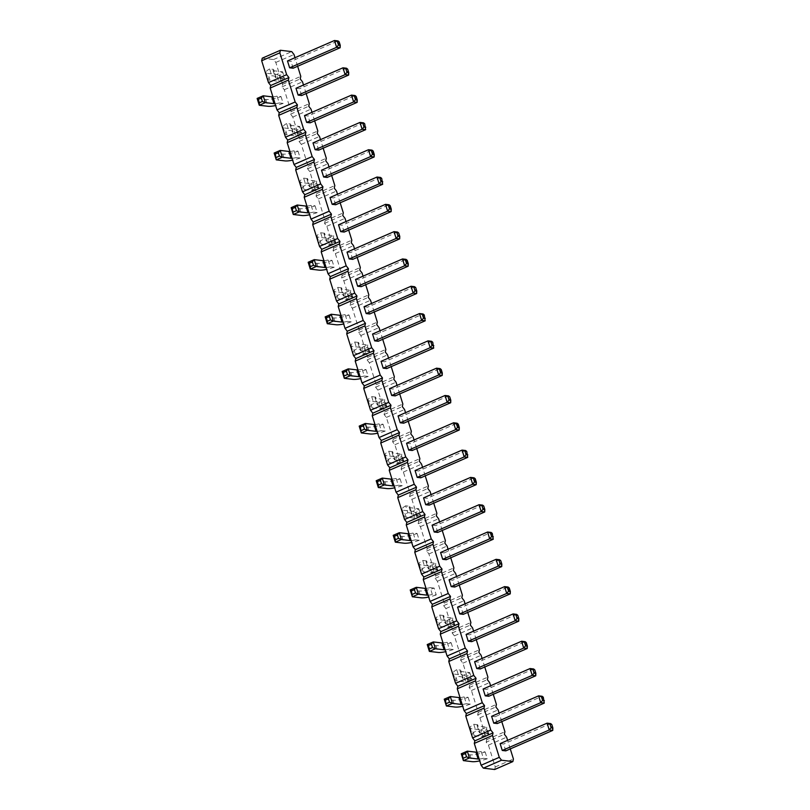 <?xml version="1.0" encoding="UTF-8"?>
<svg xmlns="http://www.w3.org/2000/svg" width="810" height="810" viewBox="0 0 810 810"><rect width="100%" height="100%" fill="white"/><g stroke="black" fill="none" stroke-linecap="round" stroke-linejoin="round"><path stroke-width="0.61" stroke-dasharray="4.05 3.04" d="M494.677 769.5L495.234 766.938L488.43 745.089L486.172 742.193L504.357 734.275M486.172 742.193L486.729 739.631L479.925 717.792L477.667 714.886L478.224 712.324L471.42 690.485L469.162 687.579L469.719 685.017L462.915 663.177L460.657 660.271L461.214 657.71L454.41 635.87L452.152 632.964L452.709 630.403L445.905 608.563L443.647 605.657L444.204 603.096L437.4 581.256L435.142 578.36L435.699 575.799L428.895 553.949L426.637 551.053L427.194 548.491L420.39 526.642L418.132 523.746L418.689 521.184L411.885 499.335L409.627 496.439L410.184 493.877L403.38 472.027L401.122 469.132L401.679 466.57L394.875 444.72L392.617 441.825L393.174 439.263L386.37 417.413L384.112 414.517L384.669 411.956L377.865 390.106L375.607 387.21L376.164 384.649L369.36 362.809L367.102 359.903L367.659 357.342L360.855 335.502L358.597 332.596L359.154 330.034L352.35 308.195L350.092 305.289L350.649 302.727L343.845 280.888L341.587 277.982L342.144 275.42L335.34 253.581L333.082 250.675L333.639 248.113L326.835 226.273L324.577 223.378L325.134 220.806L318.33 198.966L316.072 196.071L316.629 193.509L309.825 171.659L307.567 168.763L308.124 166.202L301.32 144.352L299.062 141.456L299.619 138.895L292.815 117.045L290.557 114.149L291.114 111.588L284.31 89.738L282.052 86.842L282.609 84.28L275.805 62.431L273.547 59.535L262.238 58.178M275.046 103.68A7.33 1.62 162.7 0 0 279.237 102.941L277.111 96.106L281.029 96.582A14.661 3.24 -17.3 0 1 265.801 99.468L257.135 98.435M279.237 102.941L283.156 103.407L281.029 96.582M275.683 76.221L271.765 75.755A14.661 3.24 162.7 0 0 268.14 79.34A14.661 3.24 162.7 0 0 270.024 80.261L278.68 81.294L284.735 78.651L276.078 77.618A7.33 1.62 -17.3 0 1 275.147 77.153A7.33 1.62 -17.3 0 1 275.683 76.221L273.557 69.397L269.639 68.931L271.765 75.755M292.056 158.294A7.33 1.62 162.7 0 0 296.247 157.545L294.121 150.721L298.039 151.186A14.661 3.24 -17.3 0 1 282.811 154.082L274.144 153.049M296.247 157.545L300.166 158.021L298.039 151.186M292.693 130.835L288.775 130.369A14.661 3.24 162.7 0 0 285.15 133.944A14.661 3.24 162.7 0 0 287.034 134.865L295.69 135.908L301.745 133.265L293.088 132.232A7.33 1.62 -17.3 0 1 292.157 131.767A7.33 1.62 -17.3 0 1 292.693 130.835L290.567 124.011L286.649 123.535L288.775 130.369M341.597 287.844L337.679 287.378A14.661 3.24 162.7 0 0 334.054 290.962A14.661 3.24 162.7 0 0 335.937 291.883L344.594 292.916L350.649 290.274L341.992 289.241A7.33 1.62 -17.3 0 1 341.061 288.775A7.33 1.62 -17.3 0 1 341.597 287.844L343.724 294.668L339.805 294.202A14.661 3.24 162.7 0 0 336.18 297.786A14.661 3.24 162.7 0 0 338.064 298.708L346.72 299.74L352.775 297.098L344.118 296.065A7.33 1.62 -17.3 0 1 343.187 295.609A7.33 1.62 -17.3 0 1 343.724 294.668M337.679 287.378L339.805 294.202M326.076 267.513A7.33 1.62 162.7 0 0 330.267 266.774L328.141 259.949L332.059 260.415A14.661 3.24 -17.3 0 1 316.832 263.311L308.164 262.268M330.267 266.774L334.186 267.239L332.059 260.415M309.066 212.898A7.33 1.62 162.7 0 0 313.257 212.159L311.131 205.335L315.05 205.801A14.661 3.24 -17.3 0 1 299.822 208.696L291.154 207.664M313.257 212.159L317.176 212.625L315.05 205.801M324.587 233.229L320.669 232.764A14.661 3.24 162.7 0 0 317.044 236.348A14.661 3.24 162.7 0 0 318.927 237.269L327.584 238.302L333.639 235.659L324.982 234.627A7.33 1.62 -17.3 0 1 324.051 234.171A7.33 1.62 -17.3 0 1 324.587 233.229L326.714 240.064L322.795 239.588A14.661 3.24 162.7 0 0 319.17 243.172A14.661 3.24 162.7 0 0 321.054 244.094L329.71 245.126L335.765 242.484L327.108 241.451A7.33 1.62 -17.3 0 1 326.177 240.995A7.33 1.62 -17.3 0 1 326.714 240.064M320.669 232.764L322.795 239.588M307.577 178.615L303.659 178.149A14.661 3.24 162.7 0 0 300.034 181.734A14.661 3.24 162.7 0 0 301.917 182.655L310.574 183.688L316.629 181.045L307.972 180.012A7.33 1.62 -17.3 0 1 307.041 179.557A7.33 1.62 -17.3 0 1 307.577 178.615L309.703 185.45L305.785 184.974A14.661 3.24 162.7 0 0 302.16 188.558A14.661 3.24 162.7 0 0 304.044 189.479L312.7 190.512L318.755 187.88L310.098 186.837A7.33 1.62 -17.3 0 1 309.167 186.381A7.33 1.62 -17.3 0 1 309.703 185.45M303.659 178.149L305.785 184.974M358.607 342.458L354.689 341.992A14.661 3.24 162.7 0 0 351.064 345.576A14.661 3.24 162.7 0 0 352.947 346.498L361.604 347.531L367.659 344.888L359.002 343.855A7.33 1.62 -17.3 0 1 358.071 343.389A7.33 1.62 -17.3 0 1 358.607 342.458L360.733 349.282L356.815 348.816A14.661 3.24 162.7 0 0 353.19 352.401A14.661 3.24 162.7 0 0 355.074 353.322L363.731 354.355L369.785 351.712L361.128 350.679A7.33 1.62 -17.3 0 1 360.197 350.214A7.33 1.62 -17.3 0 1 360.733 349.282M354.689 341.992L356.815 348.816M343.086 322.127A7.33 1.62 162.7 0 0 347.277 321.388L345.151 314.563L349.069 315.029A14.661 3.24 -17.3 0 1 333.841 317.915L325.175 316.882M347.277 321.388L351.196 321.853L349.069 315.029M445.146 649.802A7.33 1.62 162.7 0 0 449.337 649.063L447.211 642.239L451.13 642.705A14.661 3.24 -17.3 0 1 435.901 645.6L427.234 644.558M449.337 649.063L453.256 649.529L451.13 642.705M443.657 615.519L439.739 615.053A14.661 3.24 162.7 0 0 436.114 618.637A14.661 3.24 162.7 0 0 437.997 619.559L446.654 620.592L452.709 617.949L444.052 616.916A7.33 1.62 -17.3 0 1 443.121 616.451A7.33 1.62 -17.3 0 1 443.657 615.519L445.783 622.343L441.865 621.878A14.661 3.24 162.7 0 0 438.24 625.462A14.661 3.24 162.7 0 0 440.124 626.383L448.781 627.416L454.835 624.773L446.178 623.74A7.33 1.62 -17.3 0 1 445.247 623.285A7.33 1.62 -17.3 0 1 445.783 622.343M439.739 615.053L441.865 621.878M426.647 560.905L422.729 560.439A14.661 3.24 162.7 0 0 419.104 564.023A14.661 3.24 162.7 0 0 420.987 564.945L429.644 565.977L435.699 563.335L427.042 562.302A7.33 1.62 -17.3 0 1 426.111 561.846A7.33 1.62 -17.3 0 1 426.647 560.905L428.774 567.739L424.855 567.263A14.661 3.24 162.7 0 0 421.23 570.847A14.661 3.24 162.7 0 0 423.114 571.769L431.77 572.802L437.825 570.169L429.168 569.126A7.33 1.62 -17.3 0 1 428.237 568.671A7.33 1.62 -17.3 0 1 428.774 567.739M422.729 560.439L424.855 567.263M428.136 595.188A7.33 1.62 162.7 0 0 432.327 594.449L436.246 594.915L434.119 588.09A14.661 3.24 -17.3 0 1 418.892 590.986L410.225 589.953M432.327 594.449L430.201 587.625L434.119 588.09M411.126 540.584A7.33 1.62 162.7 0 0 415.317 539.835L413.191 533.01L417.109 533.476A14.661 3.24 -17.3 0 1 401.882 536.372L393.214 535.339M415.317 539.835L419.236 540.31L417.109 533.476M375.617 397.072L371.699 396.606A14.661 3.24 162.7 0 0 368.074 400.18A14.661 3.24 162.7 0 0 369.957 401.102L378.614 402.145L384.669 399.502L376.012 398.469A7.33 1.62 -17.3 0 1 375.081 398.004A7.33 1.62 -17.3 0 1 375.617 397.072L377.743 403.896L373.825 403.431A14.661 3.24 162.7 0 0 370.2 407.015A14.661 3.24 162.7 0 0 372.084 407.936L380.74 408.969L386.795 406.326L378.138 405.294A7.33 1.62 -17.3 0 1 377.207 404.828A7.33 1.62 -17.3 0 1 377.743 403.896M371.699 396.606L373.825 403.431M377.106 431.355A7.33 1.62 162.7 0 0 381.297 430.616L379.171 423.782L383.089 424.258A14.661 3.24 -17.3 0 1 367.861 427.143L359.194 426.111M381.297 430.616L385.216 431.082L383.089 424.258M392.627 451.686L388.709 451.221A14.661 3.24 162.7 0 0 385.084 454.795A14.661 3.24 162.7 0 0 386.967 455.716L395.624 456.749L401.679 454.116L393.022 453.074A7.33 1.62 -17.3 0 1 392.091 452.618A7.33 1.62 -17.3 0 1 392.627 451.686L394.753 458.511L390.835 458.045A14.661 3.24 162.7 0 0 387.21 461.619A14.661 3.24 162.7 0 0 389.094 462.54L397.75 463.583L403.805 460.941L395.148 459.908A7.33 1.62 -17.3 0 1 394.217 459.442A7.33 1.62 -17.3 0 1 394.753 458.511M388.709 451.221L390.835 458.045M405.719 505.825A14.661 3.24 162.7 0 0 402.094 509.409A14.661 3.24 162.7 0 0 403.977 510.33L412.634 511.363L418.689 508.72L410.032 507.688A7.33 1.62 -17.3 0 1 409.101 507.232A7.33 1.62 -17.3 0 1 409.637 506.301L405.719 505.825L407.845 512.659A14.661 3.24 162.7 0 0 404.22 516.233A14.661 3.24 162.7 0 0 406.104 517.155L414.76 518.187L420.815 515.555L412.158 514.512A7.33 1.62 -17.3 0 1 411.227 514.056A7.33 1.62 -17.3 0 1 411.763 513.125L407.845 512.659M409.637 506.301L411.763 513.125M394.116 485.97A7.33 1.62 162.7 0 0 398.307 485.22L396.181 478.396L400.1 478.862A14.661 3.24 -17.3 0 1 384.871 481.758L376.204 480.725M398.307 485.22L402.226 485.696L400.1 478.862M360.096 376.741A7.33 1.62 162.7 0 0 364.287 376.002L362.161 369.178L366.079 369.643A14.661 3.24 -17.3 0 1 350.851 372.529L342.184 371.496M364.287 376.002L368.206 376.468L366.079 369.643M462.156 704.417A7.33 1.62 162.7 0 0 466.347 703.677L464.221 696.853L468.139 697.319A14.661 3.24 -17.3 0 1 452.911 700.204L444.244 699.172M466.347 703.677L470.266 704.143L468.139 697.319M462.793 676.957L458.875 676.492A14.661 3.24 162.7 0 0 455.25 680.076A14.661 3.24 162.7 0 0 457.134 680.997L465.791 682.03L471.845 679.387L463.188 678.355A7.33 1.62 -17.3 0 1 462.257 677.899A7.33 1.62 -17.3 0 1 462.793 676.957L460.667 670.133L456.749 669.667L458.875 676.492M477.677 724.747L473.759 724.282A14.661 3.24 162.7 0 0 470.134 727.866A14.661 3.24 162.7 0 0 472.017 728.777L480.674 729.82L486.729 727.178L478.072 726.145A7.33 1.62 -17.3 0 1 477.141 725.679A7.33 1.62 -17.3 0 1 477.677 724.747L479.803 731.572L475.885 731.106A14.661 3.24 162.7 0 0 472.26 734.69A14.661 3.24 162.7 0 0 474.144 735.612L482.8 736.644L488.855 734.002L480.198 732.969A7.33 1.62 -17.3 0 1 479.267 732.503A7.33 1.62 -17.3 0 1 479.803 731.572M473.759 724.282L475.885 731.106M479.166 759.031A7.33 1.62 162.7 0 0 483.357 758.292L481.231 751.457L485.149 751.933A14.661 3.24 -17.3 0 1 469.911 754.819L461.255 753.786M483.357 758.292L487.276 758.757L485.149 751.933M510.28 748.916L507.607 740.36M501.775 721.609L499.102 713.053M493.27 694.302L490.597 685.746M484.765 666.995L482.092 658.439M476.26 639.687L473.587 631.132M467.755 612.38L465.082 603.835M459.25 585.073L456.577 576.528M450.745 557.776L448.072 549.221M442.24 530.469L439.567 521.913M433.735 503.162L431.062 494.606M425.23 475.855L422.557 467.299M416.725 448.548L414.052 439.992M408.22 421.24L405.557 412.685M399.715 393.933L397.052 385.378M391.21 366.626L388.547 358.071M382.705 339.319L380.042 330.763M374.2 312.012L371.537 303.456M365.695 284.705L363.032 276.149M357.19 257.398L354.527 248.852M348.685 230.091L346.022 221.545M340.18 202.794L337.517 194.238M331.675 175.486L329.012 166.931M323.17 148.179L320.507 139.624M314.665 120.872L312.002 112.317M306.16 93.565L303.497 85.009M297.655 66.258L294.992 57.702M301.664 95.519L299.538 88.695L296.004 88.27M304.509 115.577L308.043 116.002L355.023 95.539L357.149 102.364M310.169 122.826L308.043 116.002M321.519 170.191L325.053 170.616L372.033 150.144L374.159 156.978M327.179 177.441L325.053 170.616M318.674 150.133L316.548 143.309L313.014 142.884M369.704 313.976L367.578 307.142L364.044 306.727M355.539 279.42L359.073 279.835L406.053 259.372L408.179 266.196M361.199 286.669L359.073 279.835M338.529 224.805L342.063 225.231L389.043 204.758L391.169 211.582M344.189 232.055L342.063 225.231M352.694 259.362L350.568 252.528L347.034 252.112M335.684 204.748L333.558 197.923L330.024 197.498M386.714 368.58L384.588 361.756L381.054 361.331M378.209 341.273L376.083 334.449L423.063 313.986L425.189 320.811M372.549 334.034L376.083 334.449M389.559 388.638L393.093 389.063L440.073 368.601L442.199 375.425M395.219 395.887L393.093 389.063M488.774 696.256L486.648 689.431L483.114 689.016M474.609 661.709L478.143 662.124L525.123 641.662L527.249 648.486M480.269 668.959L478.143 662.124M471.764 641.652L469.638 634.817L466.104 634.402M446.249 559.73L444.123 552.906L491.103 532.433L493.229 539.268M440.589 552.481L444.123 552.906M454.754 587.037L452.628 580.213L449.094 579.788M457.599 607.095L461.133 607.51L508.113 587.047L510.239 593.872M463.259 614.344L461.133 607.51M403.724 423.195L401.598 416.37L398.064 415.945M406.569 443.252L410.103 443.677L457.083 423.215L459.209 430.039M412.229 450.502L410.103 443.677M437.744 532.423L435.618 525.599L432.084 525.174M423.579 497.867L427.113 498.292L474.093 477.829L476.219 484.653M429.239 505.116L427.113 498.292M420.734 477.809L418.608 470.985L415.074 470.559M287.499 60.963L291.033 61.388L338.013 40.925L340.139 47.749M293.159 68.212L291.033 61.388M505.784 750.87L503.658 744.046L500.124 743.62M497.279 723.563L495.153 716.739L542.133 696.276L544.259 703.1M491.619 716.313L495.153 716.739M495.234 766.938L513.418 759.021M488.43 745.089L506.614 737.171M486.729 739.631L504.913 731.713M479.925 717.792L498.109 709.864M477.667 714.886L495.852 706.968M478.224 712.324L496.408 704.406M471.42 690.485L489.604 682.557M469.162 687.579L487.347 679.661M469.719 685.017L487.903 677.099M462.915 663.177L481.099 655.249M460.657 660.271L478.842 652.354M461.214 657.71L479.399 649.792M454.41 635.87L472.594 627.942M452.152 632.964L470.337 625.047M452.709 630.403L470.893 622.485M445.905 608.563L464.089 600.635M443.647 605.657L461.832 597.74M444.204 603.096L462.388 595.178M437.4 581.256L455.584 573.328M435.142 578.36L453.327 570.432M435.699 575.799L453.883 567.871M428.895 553.949L447.079 546.031M426.637 551.053L444.822 543.125M427.194 548.491L445.378 540.564M420.39 526.642L438.575 518.724M418.132 523.746L436.317 515.818M418.689 521.184L436.873 513.256M411.885 499.335L430.069 491.417M409.627 496.439L427.812 488.511M410.184 493.877L428.368 485.949M403.38 472.027L421.565 464.11M401.122 469.132L419.307 461.204M401.679 466.57L419.863 458.642M394.875 444.72L413.059 436.803M392.617 441.825L410.802 433.897M393.174 439.263L411.358 431.335M386.37 417.413L404.554 409.495M384.112 414.517L402.297 406.6M384.669 411.956L402.853 404.038M377.865 390.106L396.05 382.188M375.607 387.21L393.792 379.293M376.164 384.649L394.349 376.731M369.36 362.809L387.544 354.881M367.102 359.903L385.287 351.985M367.659 357.342L385.843 349.424M360.855 335.502L379.039 327.574M358.597 332.596L376.782 324.678M359.154 330.034L377.339 322.117M352.35 308.195L370.534 300.267M350.092 305.289L368.277 297.371M350.649 302.727L368.833 294.81M343.845 280.888L362.029 272.96M341.587 277.982L359.772 270.064M342.144 275.42L360.328 267.502M335.34 253.581L353.524 245.653M333.082 250.675L351.267 242.757M333.639 248.113L351.824 240.195M326.835 226.273L345.019 218.346M324.577 223.378L342.762 215.45M325.134 220.806L343.318 212.888M318.33 198.966L336.514 191.049M316.072 196.071L334.257 188.143M316.629 193.509L334.813 185.581M309.825 171.659L328.009 163.742M307.567 168.763L325.752 160.836M308.124 166.202L326.308 158.274M301.32 144.352L319.505 136.434M299.062 141.456L317.247 133.528M299.619 138.895L317.803 130.967M292.815 117.045L311 109.127M290.557 114.149L308.742 106.221M291.114 111.588L309.298 103.66M284.31 89.738L302.494 81.82M282.052 86.842L300.237 78.914M282.609 84.28L300.793 76.353M275.805 62.431L293.99 54.513M273.547 59.535L291.732 51.617M272.919 96.846A7.33 1.62 162.7 0 0 277.111 96.106M283.156 103.407A14.661 3.24 -17.3 0 1 275.623 105.533M269.639 68.931A14.661 3.24 162.7 0 0 266.014 72.505A14.661 3.24 162.7 0 0 267.897 73.426L276.554 74.459L282.609 71.827L273.952 70.784A7.33 1.62 -17.3 0 1 273.021 70.328A7.33 1.62 -17.3 0 1 273.557 69.397M289.929 151.46A7.33 1.62 162.7 0 0 294.121 150.721M300.166 158.021A14.661 3.24 -17.3 0 1 292.633 160.147M286.649 123.535A14.661 3.24 162.7 0 0 283.024 127.119A14.661 3.24 162.7 0 0 284.907 128.041L293.564 129.073L299.619 126.431L290.962 125.398A7.33 1.62 -17.3 0 1 290.031 124.942A7.33 1.62 -17.3 0 1 290.567 124.011M323.949 260.688A7.33 1.62 162.7 0 0 328.141 259.949M334.186 267.239A14.661 3.24 -17.3 0 1 326.653 269.376M306.939 206.074A7.33 1.62 162.7 0 0 311.131 205.335M317.176 212.625A14.661 3.24 -17.3 0 1 309.643 214.761M340.959 315.303A7.33 1.62 162.7 0 0 345.151 314.563M351.196 321.853A14.661 3.24 -17.3 0 1 343.663 323.99M443.019 642.978A7.33 1.62 162.7 0 0 447.211 642.239M453.256 649.529A14.661 3.24 -17.3 0 1 445.723 651.665M436.246 594.915A14.661 3.24 -17.3 0 1 428.713 597.051M426.009 588.364A7.33 1.62 162.7 0 0 430.201 587.625M408.999 533.749A7.33 1.62 162.7 0 0 413.191 533.01M419.236 540.31A14.661 3.24 -17.3 0 1 411.703 542.437M374.979 424.531A7.33 1.62 162.7 0 0 379.171 423.782M385.216 431.082A14.661 3.24 -17.3 0 1 377.683 433.208M391.989 479.135A7.33 1.62 162.7 0 0 396.181 478.396M402.226 485.696A14.661 3.24 -17.3 0 1 394.693 487.822M357.969 369.917A7.33 1.62 162.7 0 0 362.161 369.178M368.206 376.468A14.661 3.24 -17.3 0 1 360.673 378.594M460.029 697.592A7.33 1.62 162.7 0 0 464.221 696.853M470.266 704.143A14.661 3.24 -17.3 0 1 462.733 706.279M456.749 669.667A14.661 3.24 162.7 0 0 453.124 673.252A14.661 3.24 162.7 0 0 455.007 674.173L463.664 675.206L469.719 672.563L461.062 671.53A7.33 1.62 -17.3 0 1 460.131 671.065A7.33 1.62 -17.3 0 1 460.667 670.133M477.039 752.206A7.33 1.62 162.7 0 0 481.231 751.457M487.276 758.757A14.661 3.24 -17.3 0 1 479.743 760.884M348.644 75.057L346.518 68.232L299.538 88.695M365.654 129.671L363.528 122.836L316.548 143.309M416.684 293.503L414.558 286.679L367.578 307.142M399.674 238.889L397.548 232.065L350.568 252.528M382.664 184.285L380.538 177.451L333.558 197.923M433.694 348.118L431.568 341.293L384.588 361.756M535.754 675.793L533.628 668.969L486.648 689.431M518.744 621.179L516.618 614.355L469.638 634.817M501.734 566.575L499.608 559.74L452.628 580.213M450.704 402.732L448.578 395.908L401.598 416.37M484.724 511.96L482.598 505.126L435.618 525.599M467.714 457.346L465.588 450.522L418.608 470.985M552.764 730.407L550.638 723.583L503.658 744.046M283.571 77.709L280.543 79.026L278.68 81.294L276.554 74.459L279.48 75.614L282.508 74.297L282.609 71.827L284.735 78.651L283.571 77.709L282.508 74.297M300.581 132.324L297.553 133.64L295.69 135.908L293.564 129.073L296.49 130.228L299.518 128.911L299.619 126.431L301.745 133.265L300.581 132.324L299.518 128.911M352.775 297.098L350.649 290.274L350.548 292.744L347.52 294.07L344.594 292.916L346.72 299.74L348.583 297.483L351.611 296.156L352.775 297.098M335.765 242.484L333.639 235.659L333.538 238.13L330.51 239.456L327.584 238.302L329.71 245.126L331.574 242.868L334.601 241.542L335.765 242.484M318.755 187.88L316.629 181.045L316.528 183.526L313.5 184.842L310.574 183.688L312.7 190.512L314.563 188.254L317.591 186.938L318.755 187.88M369.785 351.712L367.659 344.888L367.558 347.358L364.53 348.675L361.604 347.531L363.731 354.355L365.593 352.097L368.621 350.77L369.785 351.712M454.835 624.773L452.709 617.949L452.608 620.419L449.58 621.746L446.654 620.592L448.781 627.416L450.643 625.158L453.671 623.832L454.835 624.773M437.825 570.169L435.699 563.335L435.598 565.805L432.57 567.132L429.644 565.977L431.77 572.802L433.633 570.544L436.661 569.228L437.825 570.169M386.795 406.326L384.669 399.502L384.568 401.973L381.54 403.289L378.614 402.145L380.74 408.969L382.603 406.701L385.631 405.385L386.795 406.326M403.805 460.941L401.679 454.116L401.578 456.587L398.55 457.903L395.624 456.749L397.75 463.583L399.613 461.315L402.641 459.999L403.805 460.941M419.651 514.613L416.623 515.929L414.76 518.187L412.634 511.363L415.56 512.517L418.588 511.201L418.689 508.72L420.815 515.555L419.651 514.613L418.588 511.201M470.681 678.446L467.653 679.772L465.791 682.03L463.664 675.206L466.59 676.36L469.618 675.034L469.719 672.563L471.845 679.387L470.681 678.446L469.618 675.034M488.855 734.002L486.729 727.178L486.628 729.648L483.6 730.964L480.674 729.82L482.8 736.644L484.663 734.387L487.691 733.06L488.855 734.002M280.543 79.026L279.48 75.614M297.553 133.64L296.49 130.228M351.611 296.156L350.548 292.744M348.583 297.483L347.52 294.07M334.601 241.542L333.538 238.13M331.574 242.868L330.51 239.456M317.591 186.938L316.528 183.526M314.563 188.254L313.5 184.842M368.621 350.77L367.558 347.358M365.593 352.097L364.53 348.675M453.671 623.832L452.608 620.419M450.643 625.158L449.58 621.746M436.661 569.228L435.598 565.805M433.633 570.544L432.57 567.132M385.631 405.385L384.568 401.973M382.603 406.701L381.54 403.289M402.641 459.999L401.578 456.587M399.613 461.315L398.55 457.903M416.623 515.929L415.56 512.517M467.653 679.772L466.59 676.36M487.691 733.06L486.628 729.648M484.663 734.387L483.6 730.964M265.801 99.468L267.928 106.292M270.024 80.261L267.897 73.426M276.078 77.618L273.952 70.784M282.811 154.082L284.938 160.906M287.034 134.865L284.907 128.041M293.088 132.232L290.962 125.398M344.118 296.065L341.992 289.241M338.064 298.708L335.937 291.883M316.832 263.311L318.958 270.135M299.822 208.696L301.948 215.521M327.108 241.451L324.982 234.627M321.054 244.094L318.927 237.269M310.098 186.837L307.972 180.012M304.044 189.479L301.917 182.655M361.128 350.679L359.002 343.855M355.074 353.322L352.947 346.498M333.841 317.915L335.968 324.749M435.901 645.6L438.028 652.425M446.178 623.74L444.052 616.916M440.124 626.383L437.997 619.559M429.168 569.126L427.042 562.302M423.114 571.769L420.987 564.945M418.892 590.986L421.018 597.81M401.882 536.372L404.008 543.196M378.138 405.294L376.012 398.469M372.084 407.936L369.957 401.102M367.861 427.143L369.988 433.968M395.148 459.908L393.022 453.074M389.094 462.54L386.967 455.716M412.158 514.512L410.032 507.688M406.104 517.155L403.977 510.33M384.871 481.758L386.998 488.582M350.851 372.529L352.978 379.363M452.911 700.204L455.038 707.039M457.134 680.997L455.007 674.173M463.188 678.355L461.062 671.53M480.198 732.969L478.072 726.145M474.144 735.612L472.017 728.777M469.911 754.819L472.038 761.643M266.014 72.505L268.14 79.34M273.021 70.328L275.147 77.153M283.024 127.119L285.15 133.944M290.031 124.942L292.157 131.767M341.061 288.775L343.187 295.609M334.054 290.962L336.18 297.786M324.051 234.171L326.177 240.995M317.044 236.348L319.17 243.172M307.041 179.557L309.167 186.381M300.034 181.734L302.16 188.558M358.071 343.389L360.197 350.214M351.064 345.576L353.19 352.401M443.121 616.451L445.247 623.285M436.114 618.637L438.24 625.462M426.111 561.846L428.237 568.671M419.104 564.023L421.23 570.847M375.081 398.004L377.207 404.828M368.074 400.18L370.2 407.015M392.091 452.618L394.217 459.442M385.084 454.795L387.21 461.619M409.101 507.232L411.227 514.056M402.094 509.409L404.22 516.233M453.124 673.252L455.25 680.076M460.131 671.065L462.257 677.899M477.141 725.679L479.267 732.503M470.134 727.866L472.26 734.69"/><path stroke-width="1.21" d="M294.992 57.702L293.99 54.513L291.732 51.617L280.422 50.261L262.238 58.178L261.671 60.75L268.475 82.59L270.742 85.485L270.175 88.047L288.36 80.129L295.164 101.979L297.432 104.875L296.865 107.436L303.669 129.276L305.937 132.182L305.37 134.744L312.174 156.583L314.442 159.489L313.875 162.051L320.679 183.89L322.947 186.796L322.38 189.358L329.184 211.197L331.452 214.103L330.885 216.665L337.689 238.504L339.957 241.41L339.39 243.972L346.194 265.812L348.462 268.707L347.895 271.269L354.699 293.119L356.967 296.014L356.4 298.576L363.204 320.426L365.472 323.322L364.905 325.883L371.709 347.733L373.977 350.629L373.41 353.19L380.214 375.04L382.482 377.936L381.915 380.498L388.719 402.347L390.987 405.243L390.42 407.805L397.224 429.654L399.492 432.55L398.925 435.112L405.729 456.962L407.997 459.857L407.43 462.419L414.234 484.258L416.502 487.164L415.935 489.726L422.739 511.566L425.007 514.471L424.44 517.033L431.244 538.873L433.512 541.779L432.945 544.34L439.749 566.18L442.017 569.086L441.45 571.647L448.254 593.487L450.522 596.393L449.955 598.954L456.759 620.794L459.027 623.69L458.46 626.251L465.264 648.101L467.532 650.997L466.965 653.559L473.769 675.408L476.037 678.304L475.47 680.866L482.274 702.715L484.542 705.611L483.975 708.173L490.779 730.023L493.047 732.918L492.48 735.48L499.284 757.33L501.552 760.226L512.862 761.582L513.418 759.021L510.28 748.916M270.742 85.485L288.927 77.568L288.36 80.129M270.175 88.047L276.979 109.897L279.248 112.793L278.68 115.354L285.484 137.204L287.752 140.1L287.185 142.661L293.99 164.511L296.257 167.407L295.69 169.968L302.494 191.818L304.762 194.714L304.195 197.275L311 219.125L313.267 222.021L312.7 224.583L319.505 246.432L321.772 249.328L321.205 251.89L328.009 273.74L330.277 276.635L329.71 279.197L336.514 301.036L338.783 303.942L338.216 306.504L345.019 328.344L347.287 331.25L346.72 333.811L353.524 355.651L355.792 358.557L355.225 361.118L362.029 382.958L364.298 385.864L363.731 388.425L370.534 410.265L372.802 413.171L372.235 415.733L379.039 437.572L381.308 440.468L380.74 443.029L387.544 464.879L389.812 467.775L389.245 470.337L396.05 492.186L398.317 495.082L397.75 497.644L404.554 519.494L406.822 522.389L406.255 524.951L413.059 546.801L415.327 549.696L414.76 552.258L421.565 574.108L423.832 577.003L423.265 579.565L430.069 601.415L432.337 604.311L431.77 606.872L438.575 628.722L440.842 631.618L440.275 634.179L447.079 656.019L449.347 658.925L448.781 661.486L455.584 683.326L457.852 686.232L457.285 688.794L464.089 710.633L466.358 713.539L465.791 716.101L472.594 737.94L474.862 740.846L474.296 743.408L481.099 765.247L483.367 768.153L494.677 769.5L512.862 761.582M268.475 82.59L286.659 74.672L288.927 77.568M276.979 109.897L295.164 101.979M507.607 740.36L506.614 737.171L504.357 734.275L504.913 731.713L501.775 721.609M499.102 713.053L498.109 709.864L495.852 706.968L496.408 704.406L493.27 694.302M490.597 685.746L489.604 682.557L487.347 679.661L487.903 677.099L484.765 666.995M482.092 658.439L481.099 655.249L478.842 652.354L479.399 649.792L476.26 639.687M473.587 631.132L472.594 627.942L470.337 625.047L470.893 622.485L467.755 612.38M465.082 603.835L464.089 600.635L461.832 597.74L462.388 595.178L459.25 585.073M456.577 576.528L455.584 573.328L453.327 570.432L453.883 567.871L450.745 557.776M448.072 549.221L447.079 546.031L444.822 543.125L445.378 540.564L442.24 530.469M439.567 521.913L438.575 518.724L436.317 515.818L436.873 513.256L433.735 503.162M431.062 494.606L430.069 491.417L427.812 488.511L428.368 485.949L425.23 475.855M422.557 467.299L421.565 464.11L419.307 461.204L419.863 458.642L416.725 448.548M414.052 439.992L413.059 436.803L410.802 433.897L411.358 431.335L408.22 421.24M405.557 412.685L404.554 409.495L402.297 406.6L402.853 404.038L399.715 393.933M397.052 385.378L396.05 382.188L393.792 379.293L394.349 376.731L391.21 366.626M388.547 358.071L387.544 354.881L385.287 351.985L385.843 349.424L382.705 339.319M380.042 330.763L379.039 327.574L376.782 324.678L377.339 322.117L374.2 312.012M371.537 303.456L370.534 300.267L368.277 297.371L368.833 294.81L365.695 284.705M363.032 276.149L362.029 272.96L359.772 270.064L360.328 267.502L357.19 257.398M354.527 248.852L353.524 245.653L351.267 242.757L351.824 240.195L348.685 230.091M346.022 221.545L345.019 218.346L342.762 215.45L343.318 212.888L340.18 202.794M337.517 194.238L336.514 191.049L334.257 188.143L334.813 185.581L331.675 175.486M329.012 166.931L328.009 163.742L325.752 160.836L326.308 158.274L323.17 148.179M320.507 139.624L319.505 136.434L317.247 133.528L317.803 130.967L314.665 120.872M312.002 112.317L311 109.127L308.742 106.221L309.298 103.66L306.16 93.565M303.497 85.009L302.494 81.82L300.237 78.914L300.793 76.353L297.655 66.258M280.422 50.261L279.855 52.822L286.659 74.672M301.664 95.519L298.131 95.094L345.111 74.631L348.644 75.057L301.664 95.519M345.91 68.961L346.974 72.374L345.111 74.631L342.984 67.807L346.518 68.232L347.682 69.174L342.984 67.807L296.004 88.27L298.131 95.094M306.636 122.401L310.169 122.826L357.149 102.364L353.616 101.939L306.636 122.401L304.509 115.577L351.489 95.114L356.187 96.471L355.023 95.539L351.489 95.114L353.616 101.939L355.479 99.681L354.416 96.268M323.646 177.015L327.179 177.441L374.159 156.978L370.626 156.553L323.646 177.015L321.519 170.191L368.499 149.728L373.197 151.085L372.033 150.144L368.499 149.728L370.626 156.553L372.489 154.295L371.425 150.873M318.674 150.133L315.141 149.708L362.121 129.246L365.654 129.671L318.674 150.133M362.921 123.576L363.984 126.988L362.121 129.246L359.994 122.421L363.528 122.836L364.692 123.778L359.994 122.421L313.014 142.884L315.141 149.708M369.704 313.976L366.171 313.551L413.151 293.088L416.684 293.503L369.704 313.976M413.95 287.408L415.014 290.82L413.151 293.088L411.024 286.254L414.558 286.679L415.722 287.621L411.024 286.254L364.044 306.727L366.171 313.551M408.179 266.196L408.281 263.726L406.509 263.513L404.646 265.781L402.519 258.947L355.539 279.42L357.666 286.244L361.199 286.669L408.179 266.196L404.646 265.781L357.666 286.244M391.169 211.582L391.27 209.112L389.499 208.899L387.636 211.167L385.509 204.343L338.529 224.805L340.656 231.63L344.189 232.055L391.169 211.582L387.636 211.167L340.656 231.63M352.694 259.362L349.161 258.937L396.141 238.474L399.674 238.889L352.694 259.362M396.94 232.794L398.004 236.206L396.141 238.474L394.014 231.64L397.548 232.065L398.712 233.007L394.014 231.64L347.034 252.112L349.161 258.937M335.684 204.748L332.151 204.322L379.131 183.86L382.664 184.285L335.684 204.748M379.93 178.18L380.994 181.602L379.131 183.86L377.004 177.036L380.538 177.451L381.702 178.392L377.004 177.036L330.024 197.498L332.151 204.322M386.714 368.58L383.181 368.165L430.161 347.692L433.694 348.118L386.714 368.58M430.96 342.022L432.024 345.435L430.161 347.692L428.034 340.868L431.568 341.293L432.732 342.235L428.034 340.868L381.054 361.331L383.181 368.165M374.676 340.858L378.209 341.273L425.189 320.811L421.656 320.385L374.676 340.858L372.549 334.034L419.529 313.561L424.227 314.928L423.063 313.986L419.529 313.561L421.656 320.385L423.519 318.127L422.455 314.715M442.199 375.425L442.3 372.954L440.529 372.742L438.666 375L436.539 368.175L389.559 388.638L391.686 395.472L395.219 395.887L442.199 375.425L438.666 375L391.686 395.472M533.021 669.698L534.792 669.91L533.628 668.969L530.094 668.544L532.221 675.368L534.084 673.11L533.021 669.698L530.094 668.544L483.114 689.016L485.241 695.841L532.221 675.368L535.754 675.793L488.774 696.256L485.241 695.841M476.736 668.533L480.269 668.959L527.249 648.486L523.716 648.071L476.736 668.533L474.609 661.709L521.589 641.236L526.287 642.603L525.123 641.662L521.589 641.236L523.716 648.071L525.579 645.803L524.515 642.391M516.01 615.084L517.782 615.296L516.618 614.355L513.084 613.929L515.211 620.764L517.074 618.496L516.01 615.084L513.084 613.929L466.104 634.402L468.231 641.226L515.211 620.764L518.744 621.179L471.764 641.652L468.231 641.226M442.716 559.305L446.249 559.73L493.229 539.268L489.696 538.842L442.716 559.305L440.589 552.481L487.569 532.018L492.267 533.375L491.103 532.433L487.569 532.018L489.696 538.842L491.559 536.585L490.495 533.162M499 560.469L500.772 560.682L499.608 559.74L496.074 559.325L498.201 566.149L500.064 563.881L499 560.469L496.074 559.325L449.094 579.788L451.221 586.612L498.201 566.149L501.734 566.575L454.754 587.037L451.221 586.612M510.239 593.872L510.341 591.401L508.569 591.189L506.706 593.457L504.579 586.622L457.599 607.095L459.726 613.919L463.259 614.344L510.239 593.872L506.706 593.457L459.726 613.919M403.724 423.195L400.191 422.779L447.171 402.307L450.704 402.732L403.724 423.195M447.97 396.637L449.034 400.049L447.171 402.307L445.044 395.483L448.578 395.908L449.742 396.849L445.044 395.483L398.064 415.945L400.191 422.779M459.209 430.039L459.31 427.569L457.539 427.356L455.676 429.614L453.549 422.79L406.569 443.252L408.696 450.076L412.229 450.502L459.209 430.039L455.676 429.614L408.696 450.076M437.744 532.423L434.211 531.998L481.191 511.535L484.724 511.96L437.744 532.423M481.99 505.865L483.054 509.277L481.191 511.535L479.064 504.711L482.598 505.126L483.762 506.068L479.064 504.711L432.084 525.174L434.211 531.998M425.706 504.691L429.239 505.116L476.219 484.653L472.686 484.228L425.706 504.691L423.579 497.867L470.559 477.404L475.257 478.761L474.093 477.829L470.559 477.404L472.686 484.228L474.549 481.97L473.485 478.558M420.734 477.809L417.201 477.384L464.181 456.921L467.714 457.346L420.734 477.809M464.981 451.251L466.044 454.663L464.181 456.921L462.054 450.097L465.588 450.522L466.752 451.464L462.054 450.097L415.074 470.559L417.201 477.384M289.626 67.797L293.159 68.212L340.139 47.749L336.606 47.324L289.626 67.797L287.499 60.963L334.479 40.5L339.177 41.867L338.013 40.925L334.479 40.5L336.606 47.324L338.469 45.066L337.406 41.654M550.03 724.312L551.802 724.525L550.638 723.583L547.104 723.158L549.231 729.982L551.094 727.724L550.03 724.312L547.104 723.158L500.124 743.62L502.251 750.455L549.231 729.982L552.764 730.407L505.784 750.87L502.251 750.455M493.746 723.148L497.279 723.563L544.259 703.1L540.726 702.675L493.746 723.148L491.619 716.313L538.599 695.851L543.297 697.218L542.133 696.276L538.599 695.851L540.726 702.675L542.589 700.417L541.525 697.005M483.367 768.153L501.552 760.226M481.099 765.247L499.284 757.33M474.296 743.408L492.48 735.48M474.862 740.846L493.047 732.918M472.594 737.94L490.779 730.023M465.791 716.101L483.975 708.173M466.358 713.539L484.542 705.611M464.089 710.633L482.274 702.715M457.285 688.794L475.47 680.866M457.852 686.232L476.037 678.304M455.584 683.326L473.769 675.408M448.781 661.486L466.965 653.559M449.347 658.925L467.532 650.997M447.079 656.019L465.264 648.101M440.275 634.179L458.46 626.251M440.842 631.618L459.027 623.69M438.575 628.722L456.759 620.794M431.77 606.872L449.955 598.954M432.337 604.311L450.522 596.393M430.069 601.415L448.254 593.487M423.265 579.565L441.45 571.647M423.832 577.003L442.017 569.086M421.565 574.108L439.749 566.18M414.76 552.258L432.945 544.34M415.327 549.696L433.512 541.779M413.059 546.801L431.244 538.873M406.255 524.951L424.44 517.033M406.822 522.389L425.007 514.471M404.554 519.494L422.739 511.566M397.75 497.644L415.935 489.726M398.317 495.082L416.502 487.164M396.05 492.186L414.234 484.258M389.245 470.337L407.43 462.419M389.812 467.775L407.997 459.857M387.544 464.879L405.729 456.962M380.74 443.029L398.925 435.112M381.308 440.468L399.492 432.55M379.039 437.572L397.224 429.654M372.235 415.733L390.42 407.805M372.802 413.171L390.987 405.243M370.534 410.265L388.719 402.347M363.731 388.425L381.915 380.498M364.298 385.864L382.482 377.936M362.029 382.958L380.214 375.04M355.225 361.118L373.41 353.19M355.792 358.557L373.977 350.629M353.524 355.651L371.709 347.733M346.72 333.811L364.905 325.883M347.287 331.25L365.472 323.322M345.019 328.344L363.204 320.426M338.216 306.504L356.4 298.576M338.783 303.942L356.967 296.014M336.514 301.036L354.699 293.119M329.71 279.197L347.895 271.269M330.277 276.635L348.462 268.707M328.009 273.74L346.194 265.812M321.205 251.89L339.39 243.972M321.772 249.328L339.957 241.41M319.505 246.432L337.689 238.504M312.7 224.583L330.885 216.665M313.267 222.021L331.452 214.103M311 219.125L329.184 211.197M304.195 197.275L322.38 189.358M304.762 194.714L322.947 186.796M302.494 191.818L320.679 183.89M295.69 169.968L313.875 162.051M296.257 167.407L314.442 159.489M293.99 164.511L312.174 156.583M287.185 142.661L305.37 134.744M287.752 140.1L305.937 132.182M285.484 137.204L303.669 129.276M278.68 115.354L296.865 107.436M279.248 112.793L297.432 104.875M261.671 60.75L279.855 52.822M275.623 105.533A14.661 3.24 -17.3 0 1 267.928 106.292L259.261 105.259L257.135 98.435L263.199 95.793L271.856 96.825A7.33 1.62 162.7 0 0 272.919 96.846M257.135 98.435L258.299 99.377L259.362 102.789L259.261 105.259L265.326 102.617L273.983 103.65A7.33 1.62 162.7 0 0 275.046 103.68M292.633 160.147A14.661 3.24 -17.3 0 1 284.938 160.906L276.271 159.874L282.336 157.231L290.992 158.264A7.33 1.62 162.7 0 0 292.056 158.294M274.144 153.049L275.309 153.991L276.271 159.874L274.144 153.049L280.209 150.407L288.866 151.44A7.33 1.62 162.7 0 0 289.929 151.46M326.653 269.376A14.661 3.24 -17.3 0 1 318.958 270.135L310.291 269.102L308.164 262.268L314.229 259.635L322.886 260.668A7.33 1.62 162.7 0 0 323.949 260.688M308.164 262.268L309.329 263.209L310.392 266.622L310.291 269.102L316.356 266.46L325.012 267.492A7.33 1.62 162.7 0 0 326.076 267.513M309.643 214.761A14.661 3.24 -17.3 0 1 301.948 215.521L293.281 214.488L299.346 211.845L308.002 212.878A7.33 1.62 162.7 0 0 309.066 212.898M291.154 207.664L292.319 208.605L293.281 214.488L291.154 207.664L297.219 205.021L305.876 206.054A7.33 1.62 162.7 0 0 306.939 206.074M343.663 323.99A14.661 3.24 -17.3 0 1 335.968 324.749L327.301 323.716L325.175 316.882L331.239 314.24L339.896 315.282A7.33 1.62 162.7 0 0 340.959 315.303M325.175 316.882L326.339 317.824L327.402 321.236L327.301 323.716L333.366 321.074L342.022 322.107A7.33 1.62 162.7 0 0 343.086 322.127M445.723 651.665A14.661 3.24 -17.3 0 1 438.028 652.425L429.361 651.392L427.234 644.558L433.299 641.925L441.956 642.958A7.33 1.62 162.7 0 0 443.019 642.978M427.234 644.558L428.399 645.499L429.462 648.911L429.361 651.392L435.426 648.749L444.082 649.782A7.33 1.62 162.7 0 0 445.146 649.802M428.713 597.051A14.661 3.24 -17.3 0 1 421.018 597.81L412.351 596.778L418.416 594.135L427.072 595.168A7.33 1.62 162.7 0 0 428.136 595.188M410.225 589.953L411.389 590.885L412.351 596.778L410.225 589.953L416.289 587.311L424.946 588.344A7.33 1.62 162.7 0 0 426.009 588.364M411.703 542.437A14.661 3.24 -17.3 0 1 404.008 543.196L395.341 542.163L393.214 535.339L399.279 532.697L407.936 533.729A7.33 1.62 162.7 0 0 408.999 533.749M393.214 535.339L394.379 536.281L395.442 539.693L395.341 542.163L401.406 539.521L410.062 540.553A7.33 1.62 162.7 0 0 411.126 540.584M377.683 433.208A14.661 3.24 -17.3 0 1 369.988 433.968L361.321 432.935L359.194 426.111L365.259 423.468L373.916 424.501A7.33 1.62 162.7 0 0 374.979 424.531M359.194 426.111L360.359 427.052L361.321 432.935L367.386 430.292L376.042 431.335A7.33 1.62 162.7 0 0 377.106 431.355M394.693 487.822A14.661 3.24 -17.3 0 1 386.998 488.582L378.331 487.549L384.396 484.906L393.052 485.939A7.33 1.62 162.7 0 0 394.116 485.97M376.204 480.725L377.369 481.666L378.432 485.079L378.331 487.549L376.204 480.725L382.269 478.082L390.926 479.115A7.33 1.62 162.7 0 0 391.989 479.135M360.673 378.594A14.661 3.24 -17.3 0 1 352.978 379.363L344.311 378.321L350.376 375.688L359.033 376.721A7.33 1.62 162.7 0 0 360.096 376.741M342.184 371.496L343.349 372.438L344.311 378.321L342.184 371.496L348.249 368.854L356.906 369.897A7.33 1.62 162.7 0 0 357.969 369.917M462.733 706.279A14.661 3.24 -17.3 0 1 455.038 707.039L446.371 705.996L444.244 699.172L450.309 696.529L458.966 697.572A7.33 1.62 162.7 0 0 460.029 697.592M444.244 699.172L445.409 700.113L446.371 705.996L452.436 703.363L461.092 704.396A7.33 1.62 162.7 0 0 462.156 704.417M479.743 760.884A14.661 3.24 -17.3 0 1 472.038 761.643L463.381 760.61L469.446 757.968L478.102 759.01A7.33 1.62 162.7 0 0 479.166 759.031M461.255 753.786L462.419 754.728L463.381 760.61L461.255 753.786L467.319 751.143L475.976 752.176A7.33 1.62 162.7 0 0 477.039 752.206M408.281 263.726L407.217 260.314L406.053 259.372L402.519 258.947L405.445 260.101L406.509 263.513M391.27 209.112L390.207 205.7L389.043 204.758L385.509 204.343L388.435 205.487L389.499 208.899M442.3 372.954L441.237 369.542L440.073 368.601L436.539 368.175L439.466 369.33L440.529 372.742M510.341 591.401L509.277 587.989L508.113 587.047L504.579 586.622L507.505 587.776L508.569 591.189M459.31 427.569L458.247 424.156L457.083 423.215L453.549 422.79L456.475 423.944L457.539 427.356M258.299 99.377L261.336 98.05L263.199 95.793L265.326 102.617L262.399 101.473L259.362 102.789M275.309 153.991L278.346 152.665L280.209 150.407L282.336 157.231L279.409 156.077L276.372 157.403M309.329 263.209L312.366 261.893L314.229 259.635L316.356 266.46L313.429 265.305L310.392 266.622M292.319 208.605L295.356 207.279L297.219 205.021L299.346 211.845L296.419 210.691L293.382 212.017M326.339 317.824L329.376 316.507L331.239 314.24L333.366 321.074L330.44 319.92L327.402 321.236M428.399 645.499L431.436 644.183L433.299 641.925L435.426 648.749L432.5 647.595L429.462 648.911M411.389 590.885L414.426 589.569L416.289 587.311L418.416 594.135L415.49 592.981L412.452 594.307M394.379 536.281L397.416 534.954L399.279 532.697L401.406 539.521L398.479 538.366L395.442 539.693M360.359 427.052L363.396 425.736L365.259 423.468L367.386 430.292L364.459 429.148L361.422 430.464M377.369 481.666L380.406 480.34L382.269 478.082L384.396 484.906L381.469 483.752L378.432 485.079M343.349 372.438L346.386 371.122L348.249 368.854L350.376 375.688L347.45 374.534L344.412 375.85M445.409 700.113L448.446 698.797L450.309 696.529L452.436 703.363L449.509 702.209L446.472 703.525M462.419 754.728L465.456 753.411L467.319 751.143L469.446 757.968L466.519 756.823L463.482 758.14M346.974 72.374L348.745 72.586L348.644 75.057M347.682 69.174L348.745 72.586M355.479 99.681L357.25 99.893L357.149 102.364M357.25 99.893L356.187 96.471M372.489 154.295L374.26 154.497L374.159 156.978M374.26 154.497L373.197 151.085M365.654 129.671L364.692 123.778M363.984 126.988L365.755 127.2M415.014 290.82L416.785 291.033L416.684 293.503M415.722 287.621L416.785 291.033M407.217 260.314L405.445 260.101M390.207 205.7L388.435 205.487M398.004 236.206L399.775 236.419L399.674 238.889M398.712 233.007L399.775 236.419M382.664 184.285L381.702 178.392M380.994 181.602L382.766 181.804M433.694 348.118L432.732 342.235M432.024 345.435L433.796 345.647M424.227 314.928L425.189 320.811M425.291 318.34L423.519 318.127M441.237 369.542L439.466 369.33M534.084 673.11L535.856 673.323L535.754 675.793M534.792 669.91L535.856 673.323M525.579 645.803L527.351 646.015L527.249 648.486M527.351 646.015L526.287 642.603M517.074 618.496L518.846 618.708L518.744 621.179M517.782 615.296L518.846 618.708M492.267 533.375L493.229 539.268M493.33 536.787L491.559 536.585M500.064 563.881L501.835 564.094L501.734 566.575M500.772 560.682L501.835 564.094M509.277 587.989L507.505 587.776M449.034 400.049L450.805 400.261L450.704 402.732M449.742 396.849L450.805 400.261M458.247 424.156L456.475 423.944M483.054 509.277L484.825 509.48L484.724 511.96M483.762 506.068L484.825 509.48M474.549 481.97L476.32 482.183L476.219 484.653M476.32 482.183L475.257 478.761M467.714 457.346L466.752 451.464M466.044 454.663L467.815 454.876M338.469 45.066L340.24 45.279L340.139 47.749M340.24 45.279L339.177 41.867M551.094 727.724L552.865 727.937L552.764 730.407M551.802 724.525L552.865 727.937M543.297 697.218L544.259 703.1M544.361 700.63L542.589 700.417M261.336 98.05L262.399 101.473M278.346 152.665L279.409 156.077M312.366 261.893L313.429 265.305M295.356 207.279L296.419 210.691M329.376 316.507L330.44 319.92M431.436 644.183L432.5 647.595M414.426 589.569L415.49 592.981M397.416 534.954L398.479 538.366M363.396 425.736L364.459 429.148M380.406 480.34L381.469 483.752M346.386 371.122L347.45 374.534M448.446 698.797L449.509 702.209M465.456 753.411L466.519 756.823M271.856 96.825L273.983 103.65M288.866 151.44L290.992 158.264M322.886 260.668L325.012 267.492M305.876 206.054L308.002 212.878M339.896 315.282L342.022 322.107M441.956 642.958L444.082 649.782M424.946 588.344L427.072 595.168M407.936 533.729L410.062 540.553M373.916 424.501L376.042 431.335M390.926 479.115L393.052 485.939M356.906 369.897L359.033 376.721M458.966 697.572L461.092 704.396M475.976 752.176L478.102 759.01"/></g></svg>

